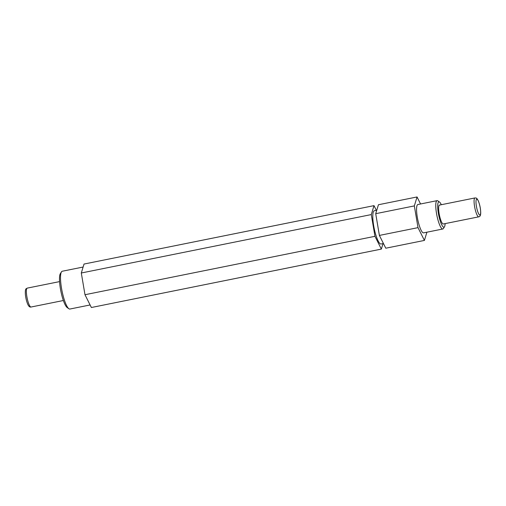 <?xml version="1.0" encoding="UTF-8"?>
<svg xmlns="http://www.w3.org/2000/svg" width="506" height="506" viewBox="0 0 506 506"><rect width="100%" height="100%" fill="white"/><g stroke="black" fill="none" stroke-linecap="round" stroke-linejoin="round"><path stroke-width="0.76" d="M441.308 204.715A12.916 2.77 78.6 0 0 439.512 202.058A12.916 2.77 78.6 0 0 439.271 201.919A12.916 2.77 78.6 0 0 438.354 213.241A12.916 2.77 78.6 0 0 443.541 227.137A12.916 2.77 78.6 0 0 444.489 226.764A12.916 2.77 78.6 0 0 445.116 223.614M444.489 226.764L443.382 228.522A14.459 3.099 -101.4 0 1 442.782 229.003A14.459 3.099 -101.4 0 1 442.314 228.94A14.459 3.099 -101.4 0 1 436.691 214.411A14.459 3.099 -101.4 0 1 437.07 200.654A14.459 3.099 -101.4 0 1 437.538 200.711A14.459 3.099 -101.4 0 1 437.81 200.863L439.512 202.058M83.123 267.035L62.263 271.235A19.279 4.13 78.6 0 0 61.466 271.874A19.279 4.13 78.6 0 0 62.017 290.95A19.279 4.13 78.6 0 0 68.892 308.755A19.279 4.13 78.6 0 0 69.252 308.957A19.279 4.13 78.6 0 0 69.872 309.039L90.106 304.96M439.815 205.12A9.639 2.068 78.6 0 0 439.499 205.082A9.639 2.068 78.6 0 0 439.246 214.253A9.639 2.068 78.6 0 0 442.997 223.937A9.639 2.068 78.6 0 0 443.307 223.981L478.752 216.84C479.935 216.663 480.58 215.537 480.7 213.469C480.77 209.427 479.998 205.284 478.385 201.04C476.405 197.106 476.209 198.251 474.944 197.941A9.639 2.068 78.6 0 0 474.242 204.063A9.639 2.068 78.6 0 0 476.709 214.234A9.639 2.068 78.6 0 0 478.752 216.84M383.44 243.512L381.031 244A16.964 3.637 -101.4 0 1 380.48 243.93A16.964 3.637 -101.4 0 1 373.883 226.878A16.964 3.637 -101.4 0 1 374.332 210.736L376.761 210.243M442.782 229.003L423.585 232.868A14.459 3.099 -101.4 0 1 423.117 232.811A14.459 3.099 -101.4 0 1 417.494 218.282A14.459 3.099 -101.4 0 1 417.874 204.519L437.07 200.654M383.029 243.595L381.353 249.097L91.377 307.509L84.983 294.726L81.308 272.993L84.028 264.05L374.004 205.638L376.35 210.325M426.906 232.203L424.407 240.426L385.787 248.206L379.392 235.423L375.718 213.69L378.437 204.74L417.052 196.96L420.562 203.981M424.407 240.426L418.013 227.643L414.338 205.91L417.052 196.96M375.718 213.69L414.338 205.91M379.392 235.423L418.013 227.643M381.353 249.097L374.959 236.315L371.284 214.582L374.004 205.638M81.308 272.993L371.284 214.582M84.983 294.726L374.959 236.315M68.892 308.755L67.19 307.566A17.735 3.801 -101.4 0 1 60.865 291.184A17.735 3.801 -101.4 0 1 60.359 273.632L61.466 271.874M31.049 307.022C29.898 307.319 28.861 306.535 27.95 304.669C26.692 301.943 25.838 298.578 25.389 294.587C25.06 287.958 26.072 289.027 27.242 288.123A9.639 2.068 78.6 0 0 26.495 293.847A9.639 2.068 78.6 0 0 31.049 307.022L63.37 300.513M478.208 212.843A8.096 1.733 78.6 0 0 480.656 212.577A8.096 1.733 78.6 0 0 478.442 201.344A8.096 1.733 78.6 0 0 475.994 201.609A8.096 1.733 78.6 0 0 478.208 212.843M27.242 288.123L59.563 281.614M439.499 205.082L474.944 197.941"/></g></svg>
